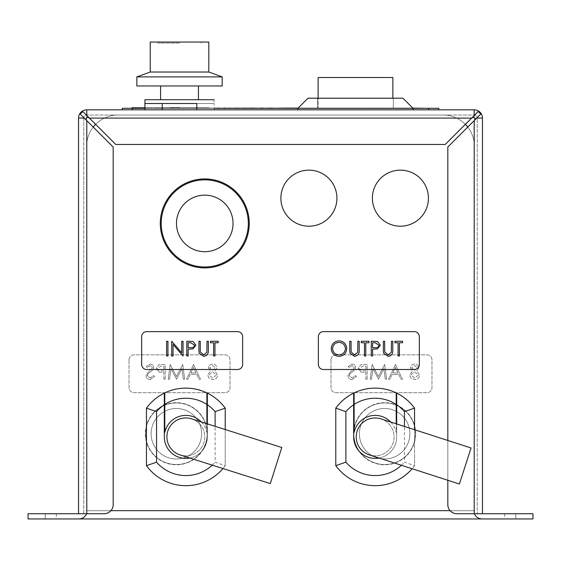 <?xml version="1.0" encoding="UTF-8"?>
<svg xmlns="http://www.w3.org/2000/svg" width="561" height="561" viewBox="0 0 561 561"><rect width="100%" height="100%" fill="white"/><g stroke="black" fill="none" stroke-linecap="round" stroke-linejoin="round"><path stroke-width="0.42" stroke-dasharray="2.81 2.1" d="M465.364 124.339A31.304 31.304 0 0 0 443.078 115.026A31.304 31.304 0 0 1 474.382 146.33L474.382 513.736L532.95 513.736L515.783 513.736L532.95 513.736L532.95 518.946L504.676 518.946L532.95 518.946L532.95 513.736L532.95 518.946L28.05 518.946L45.217 518.946L28.05 518.946L28.05 513.736L28.05 518.946L28.05 513.736L86.618 513.736L86.618 146.33A31.304 31.304 0 0 1 117.922 115.026A31.304 31.304 0 0 0 95.636 124.339M482.074 518.946C478.456 518.757 475.896 517.025 474.382 513.736L474.382 146.33A31.304 31.304 0 0 0 443.078 115.026L117.922 115.026A31.304 31.304 0 0 0 86.618 146.33L86.618 513.736L86.618 146.33A31.304 31.304 0 0 1 117.922 115.026L443.078 115.026A31.304 31.304 0 0 1 474.382 146.33A31.304 31.304 0 0 0 467.762 127.081M93.238 127.081A31.304 31.304 0 0 0 86.618 146.33L86.618 513.736C85.104 517.025 82.544 518.757 78.926 518.946M45.217 518.946L56.324 518.946L45.217 518.946L45.217 513.736L45.217 518.946M86.618 513.736L104.087 513.736A9.088 9.088 0 0 0 113.175 504.648L113.175 147.017L80.209 114.1L84.206 118.091L78.54 118.091L78.54 513.736M474.382 513.736L482.46 513.736L482.46 118.055M515.783 513.736L504.676 513.736L515.783 513.736L515.783 518.946L515.783 513.736M474.22 115.482L445.252 144.45L115.748 144.45L86.78 115.531L86.78 109.816L474.22 109.816L474.22 115.531L478.238 111.52L472.152 117.6L474.22 117.6L474.711 118.091L474.711 120.173L447.825 147.017L447.825 504.648A9.088 9.088 0 0 0 456.913 513.736L482.46 513.736M478.238 111.52L480.791 114.1L447.825 147.017L447.825 504.648L447.825 147.017L480.77 114.072M456.913 513.736L477.25 513.736L474.22 513.736L474.22 120.664L474.22 513.736L456.913 513.736A9.088 9.088 0 0 1 447.825 504.648A9.088 9.088 0 0 0 456.913 513.736M84.248 118.091L113.175 147.017L113.175 504.648L113.175 147.017L84.206 118.091M113.175 504.648A9.088 9.088 0 0 1 104.087 513.736L86.78 513.736L104.087 513.736A9.088 9.088 0 0 0 113.175 504.648M86.78 115.531L82.762 111.52L88.848 117.6L83.75 118.055L83.75 513.736L86.78 513.736L83.75 513.736L83.75 118.091L86.289 118.091L86.289 120.173M474.22 117.6L474.22 115.026A3.029 3.029 0 0 1 477.25 118.055A3.029 3.029 0 0 0 474.22 115.026L86.78 115.026L86.78 117.6L86.78 115.026A3.029 3.029 0 0 0 83.75 118.055A3.029 3.029 0 0 1 86.78 115.026L474.22 115.026L474.22 117.6L474.711 118.091L474.22 117.6L474.711 118.091L477.25 118.091L477.25 513.736L477.25 118.055L474.711 118.091M86.78 117.6L86.289 118.091M95.622 124.36L82.825 111.534M474.22 115.531L445.259 144.45L115.741 144.45L445.259 144.45L465.378 124.36M447.825 440.469L447.825 480.265M82.762 111.52L80.209 114.1M480.791 114.1L474.711 120.173M170.116 108.301L163.805 108.301L163.805 107.796L162.55 107.796L190.081 108.301L179.723 108.301L185.565 108.301L185.565 107.796L179.723 107.796L179.723 108.301L160.102 108.301L177.781 108.301L160.958 108.301L160.958 107.796L206.287 108.098L160.986 108.098M178.125 107.593L170.116 107.593L179.723 107.593L175.93 107.796L175.93 108.301M172.907 108.301L172.907 107.796L166.94 107.796L166.94 108.301M166.94 107.796L173.608 107.796L173.608 108.301L160.102 108.301L177.655 108.301L155.362 108.301L162.55 108.301L158.938 108.301L158.938 107.796L162.55 107.796L162.55 108.301L190.081 108.301M168.573 107.796L183.538 108.301L183.538 107.796L168.573 108.301M178.125 107.796L206.287 107.796L180.179 108.098M190.081 108.098L171.393 108.301M155.362 108.098L164.689 108.301L155.362 108.098M173.608 108.301L176.54 108.301M205.137 108.301L135.306 108.301L205.137 108.098M143.609 108.301L153.707 108.301L143.609 108.098M180.179 107.796L160.986 107.796M190.249 108.301L217.956 108.301M438.737 109.816L428.639 109.816L438.737 109.816L438.737 108.301L122.263 108.301M144.934 108.301L214.106 108.301M297.919 109.816L297.919 108.301L413.036 108.301L413.036 109.816L297.919 109.816L413.036 109.816M166.217 108.301L186.126 108.301L166.217 108.098M195.873 108.301L205.543 108.301L195.873 108.098M209.428 108.301L211.125 108.301L209.428 108.301M220.585 108.301L214.646 108.301M239.281 108.301L248.509 108.301L239.281 108.301M251.903 108.301L262.59 108.301L251.903 108.301M265.984 108.301L276.664 108.301L265.984 108.301M285.935 108.301L295.598 108.301L285.935 108.098M299.483 108.301L310.163 108.301L299.483 108.301M313.564 108.301L325.703 108.098L313.564 108.301M346.081 108.301L338.297 108.301M358.227 108.301L370.365 108.301L358.227 108.301M364.482 108.098L373.633 108.301L364.482 108.301M375.218 108.301L386.382 108.098L375.218 108.301M390.267 108.301L400.947 108.301L390.267 108.301M268.831 108.301L276.601 108.098L268.831 108.301M279.189 108.301L285.177 108.301L279.189 108.301M287.281 108.301L295.374 108.301L287.281 108.301M291.383 108.098L299.749 108.301L291.383 108.301M297.316 108.098L304.756 108.098L297.316 108.301M310.906 108.098L318.353 108.098L310.906 108.301M320.941 108.301L328.059 108.301L320.941 108.301M330.324 108.301L338.416 108.098L330.324 108.301M341.004 108.301L342.14 108.301L341.004 108.301M345.373 108.301L352.497 108.301L345.373 108.301M354.531 108.098L360.912 108.301L347.743 108.301L354.531 108.301M219.253 108.301L223.622 108.301M237.591 108.098L229.393 108.098L237.591 108.301M239.316 108.301L240.522 108.301M246.223 108.301L250.325 108.301M251.398 108.301L260.248 108.301L251.398 108.301M261.973 108.301L267.366 108.098L261.973 108.301M271.699 108.301L274.967 108.301M277.295 108.301L278.249 108.301M284.09 108.301L284.848 108.301L284.09 108.301M287.001 108.301L412.833 108.098M292.4 108.301L296.39 108.301L292.4 108.301M297.793 108.301L298.543 108.301L297.793 108.301M300.864 108.098L307.176 108.098L300.864 108.301M308.901 108.301L317.75 108.301L308.901 108.098M319.475 108.301L320.233 108.301L319.475 108.301M321.523 108.098L326.488 108.098L321.523 108.301M331.775 108.301L333.718 108.301L331.775 108.098M340.085 108.301L334.798 108.301L340.085 108.098M344.082 108.301L341.27 108.098L346.986 108.098L344.082 108.301M356.48 108.301L354.538 108.301L356.48 108.098M377.525 108.301L375.575 108.301M380.968 108.301L384.208 108.301L380.968 108.301M386.15 108.301L386.641 108.301M396.613 108.301L391.326 108.301L396.613 108.098M399.173 108.301L403.408 108.301L399.173 108.098M409.558 108.301L404.271 108.301L409.558 108.098M263.305 108.301L272.779 108.301L263.305 108.301M301.502 108.301L303.256 108.301L301.502 108.098M305.009 108.301L308.648 108.301L305.009 108.301M310.38 108.301L317.281 108.301L310.38 108.098M326.046 108.301L318.9 108.301L326.046 108.098M328.606 108.301L330.359 108.301L328.606 108.098M329.012 108.301L329.959 108.301L329.012 108.301M334.118 108.301L331.572 108.301M339.398 108.301L341.151 108.301L339.398 108.098M353.395 108.301L360.302 108.301L353.395 108.098M362.189 108.301L373.647 108.301L362.189 108.301M144.934 107.796L209.316 107.796L139.927 107.796L139.927 108.301L209.316 108.301L139.927 108.301L139.927 107.796L131.849 107.796M428.639 109.816L122.263 109.816L428.639 109.816L428.639 108.301M156.421 108.098L161.365 108.098L156.421 108.301M176.133 108.098L167.921 108.301L184.422 108.301L176.133 108.098M191.708 108.098L203.846 108.301L191.708 108.098M211.125 108.098L209.428 108.098L211.125 108.098M214.646 108.098L228.727 108.098L214.4 108.301M214.4 108.098L220.585 108.098M240.985 108.098L248.509 108.301L240.985 108.098M262.59 108.098L251.903 108.098L262.59 108.098M276.664 108.098L265.984 108.098L276.664 108.098M281.762 108.098L293.901 108.301L281.762 108.098M274.967 108.098L280.086 108.301M310.163 108.098L299.483 108.098L310.163 108.098M318.809 108.098L323.76 108.098L318.809 108.301M338.297 108.098L335.892 108.301M335.892 108.098L346.081 108.098M345.976 108.098L337.596 108.098L354.342 108.098L345.976 108.301M379.222 108.098L383.226 108.098L379.222 108.301M378.044 108.098L384.685 108.301L378.044 108.098M375.575 108.098L377.525 108.098M400.947 108.098L390.267 108.098L400.947 108.098M272.274 108.098L275.465 108.098L272.274 108.301M285.177 108.098L279.189 108.098L285.177 108.098M287.001 108.098L290.998 108.098L288.452 108.301M288.452 108.098L298.122 108.301M328.059 108.098L320.941 108.098L328.059 108.098M333.823 108.098L337.126 108.098L333.823 108.301M342.14 108.098L341.004 108.098L342.14 108.098M352.497 108.098L345.373 108.098L352.497 108.098M423.99 108.098L190.249 108.098M255.767 108.098L260.248 108.098L255.767 108.301M261.482 108.301L285.297 108.301M214.898 108.098L217.093 108.098L214.898 108.301M223.685 108.301L219.253 108.098L223.622 108.098M223.657 108.098L220.003 108.301L227.345 108.301L223.657 108.098M239.316 108.098L243.579 108.301M243.579 108.098L244.659 108.301M244.659 108.098L240.522 108.098M246.223 108.098L250.325 108.098M255.809 108.098L252.155 108.301L259.491 108.301L255.809 108.098M264.308 108.098L266.503 108.098L264.308 108.301M261.482 108.098L271.699 108.098M269.848 108.098L275.241 108.301L269.848 108.098M278.249 108.098L279.02 108.098L277.856 108.301M277.856 108.098L277.295 108.098M284.848 108.098L284.09 108.098L284.848 108.098M296.39 108.098L292.4 108.098L296.39 108.098M298.543 108.098L297.793 108.098L298.543 108.098M320.233 108.098L319.475 108.098L320.233 108.098M333.5 108.098L332.533 108.098L333.5 108.301M337.652 108.098L339.756 108.098L335.548 108.098L337.652 108.301M338.185 108.098L334.679 108.098L338.185 108.301M342.021 108.098L344.11 108.098L342.021 108.301M346.228 108.098L344.11 108.098L346.228 108.301M350.555 108.098L353.458 108.098L350.555 108.098M348.5 108.098L350.583 108.098L348.5 108.301M352.708 108.098L350.583 108.098L352.708 108.301M354.755 108.098L355.723 108.098L354.755 108.301M363.388 108.098L367.16 108.098L363.388 108.301M369.397 108.098L373.633 108.098L369.397 108.301M370.982 108.098L369.208 108.301L372.876 108.301L370.982 108.098M370.884 108.098L363.128 108.098L370.884 108.301M384.208 108.098L380.968 108.098L384.208 108.098M386.641 108.098L386.15 108.098M394.18 108.098L396.29 108.098L392.083 108.098L394.18 108.301M400.757 108.098L398.99 108.301L402.658 108.301L400.757 108.098M407.132 108.098L409.235 108.098L405.028 108.098L407.132 108.301M280.086 108.098L283.228 108.301M283.228 108.098L285.297 108.098M303.256 108.098L302.379 108.098L303.256 108.301M307.828 108.098L305.009 108.098L307.828 108.301M317.281 108.098L313.304 108.098L317.281 108.301M313.304 108.098L310.268 108.098L313.304 108.098M330.359 108.098L329.482 108.098L330.359 108.301M329.959 108.098L329.012 108.098L329.959 108.098M331.572 108.098L334.679 108.098L331.172 108.301M331.172 108.098L334.118 108.098M341.151 108.098L340.275 108.098L341.151 108.301M347.126 108.098L342.904 108.301M342.904 108.098L347.203 108.098M349.938 108.098L347.14 108.301L349.938 108.098M343.844 108.098L347.14 108.098L343.844 108.301M360.302 108.098L356.326 108.098L360.302 108.301M356.319 108.098L353.29 108.301L359.356 108.301L356.319 108.098M363.128 108.098L362.189 108.098L363.128 108.098M181.841 107.796L181.841 108.301M159.324 107.796L159.324 108.301M175.93 107.796L172.907 107.796M173.608 107.796L176.54 107.796M171.393 107.593L170.116 107.593M415.435 433.744A30.799 30.799 0 0 0 369.236 407.069A30.799 30.799 0 0 0 369.236 460.413A30.799 30.799 0 0 0 415.435 433.744A30.799 30.799 0 0 0 369.236 407.069A30.799 30.799 0 0 0 369.236 460.413A30.799 30.799 0 0 0 415.435 433.744M409.881 433.744A25.245 25.245 0 0 0 372.013 411.879A25.245 25.245 0 0 0 372.013 455.602A25.245 25.245 0 0 0 409.881 433.744A25.245 25.245 0 0 0 372.013 411.879A25.245 25.245 0 0 0 372.013 455.602A25.245 25.245 0 0 0 409.881 433.744A25.245 25.245 0 0 0 372.013 411.879A25.245 25.245 0 0 0 372.013 455.602A25.245 25.245 0 0 0 409.881 433.744M415.687 433.744A31.051 31.051 0 0 0 369.11 406.851A31.051 31.051 0 0 0 369.11 460.63A31.051 31.051 0 0 0 415.687 433.744M207.163 433.744A30.799 30.799 0 0 0 160.965 407.069A30.799 30.799 0 0 0 160.965 460.413A30.799 30.799 0 0 0 207.163 433.744A30.799 30.799 0 0 0 160.965 407.069A30.799 30.799 0 0 0 160.965 460.413A30.799 30.799 0 0 0 207.163 433.744M201.609 433.744A25.245 25.245 0 0 0 163.742 411.879A25.245 25.245 0 0 0 163.742 455.602A25.245 25.245 0 0 0 201.609 433.744A25.245 25.245 0 0 0 163.742 411.879A25.245 25.245 0 0 0 163.742 455.602A25.245 25.245 0 0 0 201.609 433.744A25.245 25.245 0 0 0 163.742 411.879A25.245 25.245 0 0 0 163.742 455.602A25.245 25.245 0 0 0 201.609 433.744M207.416 433.744A31.051 31.051 0 0 0 160.839 406.851A31.051 31.051 0 0 0 160.839 460.63A31.051 31.051 0 0 0 207.416 433.744M459.41 484.01L471.051 447.973M380.989 418.878A18.934 18.934 0 0 1 393.184 442.72A18.934 18.934 0 0 1 369.348 454.915A18.934 18.934 0 0 1 357.154 431.079A18.934 18.934 0 0 1 380.989 418.878A18.934 18.934 0 0 1 393.184 442.72A18.934 18.934 0 0 1 369.348 454.915M270.311 483.575L281.769 447.475M191.56 418.85A18.934 18.934 0 0 1 203.881 442.622A18.934 18.934 0 0 1 180.102 454.943A18.934 18.934 0 0 1 167.781 431.171A18.934 18.934 0 0 1 191.56 418.85A18.934 18.934 0 0 1 203.881 442.622A18.934 18.934 0 0 1 180.102 454.943M207.339 423.857L207.339 436.9A21.507 21.507 0 0 1 185.831 458.407A21.507 21.507 0 0 1 164.324 436.9L164.324 393.121A48.772 48.772 0 0 0 146.449 408.127L146.449 465.672A48.772 48.772 0 0 0 225.213 465.672L225.213 408.127A48.772 48.772 0 0 0 207.339 393.121L207.339 436.9A21.507 21.507 0 0 1 189.828 458.028M225.213 429.53L225.213 465.672L215.115 462.159L215.115 426.325M225.213 465.672A48.772 48.772 0 0 1 222.948 468.54A48.772 48.772 0 0 0 225.213 465.672M201.287 421.935A21.507 21.507 0 0 1 206.883 432.503L206.883 392.903A48.772 48.772 0 0 0 164.78 392.903L164.78 432.503A21.507 21.507 0 0 1 206.883 432.503L206.883 423.716M396.676 423.948L396.676 436.9A21.507 21.507 0 0 1 375.169 458.407A21.507 21.507 0 0 1 353.661 436.9L353.661 393.121A48.772 48.772 0 0 0 335.787 408.127L335.787 465.672A48.772 48.772 0 0 0 414.551 465.672L414.551 408.127A48.772 48.772 0 0 0 396.676 393.121L396.676 436.9A21.507 21.507 0 0 1 379.061 458.049M414.551 429.719L414.551 465.672L404.453 462.159L404.453 426.458M414.551 465.672A48.772 48.772 0 0 1 412.118 468.73A48.772 48.772 0 0 0 414.551 465.672M390.701 422.019A21.507 21.507 0 0 1 396.22 432.503L396.22 392.903A48.772 48.772 0 0 0 354.117 392.903L354.117 432.503A21.507 21.507 0 0 1 396.22 432.503L396.22 423.8M308.901 226.195A28.022 28.022 0 0 0 333.171 184.162A28.022 28.022 0 0 0 284.63 184.162A28.022 28.022 0 0 0 308.901 226.195M400.414 226.195A28.022 28.022 0 0 0 424.684 184.162A28.022 28.022 0 0 0 376.143 184.162A28.022 28.022 0 0 0 400.414 226.195M204.765 267.899A44.48 44.48 0 0 0 243.285 201.175A44.48 44.48 0 0 0 166.245 201.175A44.48 44.48 0 0 0 204.765 267.899M398.079 342.764L394.874 342.764L394.874 341.249L402.609 341.249L402.609 342.764L399.404 342.764L399.404 355.976L398.079 355.976L398.079 342.764M383.352 350.148L383.352 341.249L384.678 341.249L384.734 352.035L388.142 354.847L391.326 352.357L391.473 341.249L392.791 341.249L392.791 350.148C393.079 353.711 391.55 355.786 388.219 356.354L383.619 353.248L383.352 350.148M371.27 355.976L371.27 341.249L377.511 341.474L380.337 345.197L377.399 348.935L372.595 349.18L372.595 355.976L371.27 355.976M364.475 342.764L361.263 342.764L361.263 341.249L369.005 341.249L369.005 342.764L365.793 342.764L365.793 355.976L364.475 355.976L364.475 342.764M349.748 350.148L349.748 341.249L351.067 341.249L351.13 352.035L354.538 354.847L357.715 352.357L357.869 341.249L359.187 341.249L359.187 350.148C359.475 353.711 357.946 355.786 354.615 356.354L350.008 353.248L349.748 350.148M331.249 348.676C331.642 343.949 334.195 341.347 338.893 340.871C343.683 341.249 346.298 343.83 346.726 348.605C346.305 353.339 343.739 355.919 339.012 356.354C334.286 355.955 331.698 353.395 331.249 348.676M419.348 336.677A5.049 5.049 0 0 0 414.298 331.628L323.416 331.628A5.049 5.049 0 0 0 318.368 336.677L318.368 364.447A5.049 5.049 0 0 0 323.416 369.496L414.298 369.496A5.049 5.049 0 0 0 419.348 364.447L419.348 336.677M345.408 348.605C345.001 344.77 342.848 342.694 338.956 342.385C335.078 342.729 332.946 344.826 332.568 348.676C332.975 352.49 335.099 354.545 338.956 354.847C342.876 354.559 345.022 352.476 345.408 348.605M375.288 342.764L372.595 342.764L372.595 347.673L375.169 347.701C377.301 347.967 378.577 347.133 379.012 345.204L375.288 342.764M213.622 342.764L210.417 342.764L210.417 341.249L218.159 341.249L218.159 342.764L214.947 342.764L214.947 355.976L213.622 355.976L213.622 342.764M198.896 350.148L198.896 341.249L200.221 341.249L200.277 352.035L203.692 354.847L206.869 352.357L207.016 341.249L208.341 341.249L208.341 350.148C208.622 353.711 207.1 355.786 203.762 356.354L199.162 353.248L198.896 350.148M186.813 355.976L186.813 341.249L193.054 341.474L195.88 345.197L192.942 348.935L188.138 349.18L188.138 355.976L186.813 355.976M173.033 355.976L171.715 355.976L171.715 341.249L181.715 352.841L181.715 341.249L183.04 341.249L183.04 355.976L173.033 344.412L173.033 355.976M166.617 355.976L166.617 341.249L167.935 341.249L167.935 355.976L166.617 355.976M242.633 336.677A5.049 5.049 0 0 0 237.584 331.628L146.702 331.628A5.049 5.049 0 0 0 141.653 336.677L141.653 364.447A5.049 5.049 0 0 0 146.702 369.496L237.584 369.496A5.049 5.049 0 0 0 242.633 364.447L242.633 336.677M190.831 342.764L188.138 342.764L188.138 347.673L190.712 347.701C192.844 347.967 194.12 347.133 194.555 345.204L190.831 342.764M352.119 379.58L356.6 376.361L355.351 375.618L352.119 378.072L349.237 375.575L349.762 374.131L354.833 369.776L355.653 367.532C355.429 365.379 354.215 364.236 352.028 364.096L348.101 366.592L349.3 367.497L352.175 365.611L354.335 367.476L353.36 369.376L351.382 370.842L347.911 375.597C348.213 378.065 349.615 379.39 352.119 379.58L356.6 376.361L355.351 375.618L352.119 378.072L349.237 375.575L349.762 374.131L354.833 369.776L355.653 367.532C355.429 365.379 354.215 364.236 352.028 364.096L348.101 366.592L349.3 367.497L352.175 365.611L354.335 367.476L353.36 369.376L351.382 370.842L347.911 375.597C348.213 378.065 349.615 379.39 352.119 379.58M367.175 379.201L367.175 364.475L360.933 364.699L358.107 368.423L361.046 372.16L365.849 372.406L365.849 379.201L367.175 379.201L367.175 364.475L360.933 364.699L358.107 368.423L361.046 372.16L365.849 372.406L365.849 379.201L367.175 379.201M385.288 379.201L386.62 379.201L384.678 364.475L378.409 376.557L372.146 364.475L370.19 379.201L371.522 379.201L372.932 368.605L378.542 379.201L383.878 368.584L385.288 379.201L386.62 379.201L384.678 364.475L378.409 376.557L372.146 364.475L370.19 379.201L371.522 379.201L372.932 368.605L378.542 379.201L383.878 368.584L385.288 379.201M395.491 364.475L388.507 379.201L389.944 379.201L392.118 374.482L398.794 374.482L401.038 379.201L402.475 379.201L395.491 364.475L388.507 379.201L389.944 379.201L392.118 374.482L398.794 374.482L401.038 379.201L402.475 379.201L395.491 364.475M410.407 367.918L412.496 370.996L409.649 374.916L410.764 377.967L414.677 379.58C417.65 379.488 419.312 377.974 419.656 375.036L416.753 370.996L418.906 367.876C418.513 365.477 417.068 364.215 414.586 364.096C412.139 364.25 410.743 365.527 410.407 367.918L412.496 370.996L409.649 374.916L410.764 377.967L414.677 379.58C417.65 379.488 419.312 377.974 419.656 375.036L416.753 370.996L418.906 367.876C418.513 365.477 417.068 364.215 414.586 364.096C412.139 364.25 410.743 365.527 410.407 367.918M330.99 359.903A5.049 5.049 0 0 1 336.039 354.854L426.921 354.854A5.049 5.049 0 0 1 431.97 359.903L431.97 387.672A5.049 5.049 0 0 1 426.921 392.721L336.039 392.721A5.049 5.049 0 0 1 330.99 387.672L330.99 359.903A5.049 5.049 0 0 1 336.039 354.854L426.921 354.854A5.049 5.049 0 0 1 431.97 359.903L431.97 387.672A5.049 5.049 0 0 1 426.921 392.721L336.039 392.721A5.049 5.049 0 0 1 330.99 387.672L330.99 359.903M414.663 365.611L417.58 367.897L414.607 370.33L411.725 367.869L414.663 365.611L417.58 367.897L414.607 370.33L411.725 367.869L414.663 365.611M414.572 371.838L418.338 375.078L414.663 378.072L410.975 374.937L414.572 371.838L418.338 375.078L414.663 378.072L410.975 374.937L414.572 371.838M395.414 367.35L398.079 372.974L392.819 372.974L395.414 367.35L398.079 372.974L392.819 372.974L395.414 367.35M365.849 365.989L365.849 370.898L363.276 370.926C361.144 371.193 359.867 370.358 359.433 368.43L363.156 365.989L365.849 365.989L365.849 370.898L363.276 370.926C361.144 371.193 359.867 370.358 359.433 368.43L363.156 365.989L365.849 365.989M150.159 379.58L154.64 376.361L153.391 375.618L150.159 378.072L147.277 375.575L147.802 374.131L152.873 369.776L153.693 367.532C153.469 365.379 152.255 364.236 150.067 364.096L146.141 366.592L147.34 367.497L150.215 365.611L152.375 367.476L151.4 369.376L149.422 370.842L145.951 375.597C146.253 378.065 147.655 379.39 150.159 379.58L154.64 376.361L153.391 375.618L150.159 378.072L147.277 375.575L147.802 374.131L152.873 369.776L153.693 367.532C153.469 365.379 152.255 364.236 150.067 364.096L146.141 366.592L147.34 367.497L150.215 365.611L152.375 367.476L151.4 369.376L149.422 370.842L145.951 375.597C146.253 378.065 147.655 379.39 150.159 379.58M165.215 379.201L165.215 364.475L158.973 364.699L156.147 368.423L159.086 372.16L163.889 372.406L163.889 379.201L165.215 379.201L165.215 364.475L158.973 364.699L156.147 368.423L159.086 372.16L163.889 372.406L163.889 379.201L165.215 379.201M183.328 379.201L184.66 379.201L182.718 364.475L176.449 376.557L170.186 364.475L168.23 379.201L169.562 379.201L170.972 368.605L176.582 379.201L181.918 368.584L183.328 379.201L184.66 379.201L182.718 364.475L176.449 376.557L170.186 364.475L168.23 379.201L169.562 379.201L170.972 368.605L176.582 379.201L181.918 368.584L183.328 379.201M193.531 364.475L186.547 379.201L187.984 379.201L190.158 374.482L196.834 374.482L199.078 379.201L200.515 379.201L193.531 364.475L186.547 379.201L187.984 379.201L190.158 374.482L196.834 374.482L199.078 379.201L200.515 379.201L193.531 364.475M208.447 367.918L210.536 370.996L207.689 374.916L208.804 377.967L212.717 379.58C215.69 379.488 217.352 377.974 217.696 375.036L214.793 370.996L216.946 367.876C216.553 365.477 215.108 364.215 212.626 364.096C210.179 364.25 208.783 365.527 208.447 367.918L210.536 370.996L207.689 374.916L208.804 377.967L212.717 379.58C215.69 379.488 217.352 377.974 217.696 375.036L214.793 370.996L216.946 367.876C216.553 365.477 215.108 364.215 212.626 364.096C210.179 364.25 208.783 365.527 208.447 367.918M129.03 359.903A5.049 5.049 0 0 1 134.079 354.854L224.961 354.854A5.049 5.049 0 0 1 230.01 359.903L230.01 387.672A5.049 5.049 0 0 1 224.961 392.721L134.079 392.721A5.049 5.049 0 0 1 129.03 387.672L129.03 359.903A5.049 5.049 0 0 1 134.079 354.854L224.961 354.854A5.049 5.049 0 0 1 230.01 359.903L230.01 387.672A5.049 5.049 0 0 1 224.961 392.721L134.079 392.721A5.049 5.049 0 0 1 129.03 387.672L129.03 359.903M212.703 365.611L215.62 367.897L212.647 370.33L209.765 367.869L212.703 365.611L215.62 367.897L212.647 370.33L209.765 367.869L212.703 365.611M212.612 371.838L216.378 375.078L212.703 378.072L209.015 374.937L212.612 371.838L216.378 375.078L212.703 378.072L209.015 374.937L212.612 371.838M193.454 367.35L196.119 372.974L190.859 372.974L193.454 367.35L196.119 372.974L190.859 372.974L193.454 367.35M163.889 365.989L163.889 370.898L161.316 370.926C159.184 371.193 157.907 370.358 157.473 368.43L161.196 365.989L163.889 365.989L163.889 370.898L161.316 370.926C159.184 371.193 157.907 370.358 157.473 368.43L161.196 365.989L163.889 365.989M144.934 99.718L214.106 99.718L214.106 103.505L144.934 103.505M179.52 43.064L157.809 43.064L179.52 43.064M150.236 42.054L208.804 42.054M150.236 72.025L208.804 72.025M136.856 76.892L222.184 76.892M136.856 85.98L222.184 85.98M179.52 85.98L198.454 85.98L179.52 85.98M179.52 99.718L198.454 99.718L179.52 99.718M162.227 103.505L162.227 109.816L196.813 109.816L196.813 103.505L162.227 103.505L214.106 103.505L214.106 109.816L196.813 109.816L214.106 109.816M144.934 109.816L162.227 109.816L144.934 109.816M196.813 109.816L162.227 109.816M318.115 77.502L318.115 108.301L393.345 108.301L317.61 108.301L318.115 108.301L318.115 98.203L393.345 98.203L318.115 98.203M317.61 108.301L317.61 98.203L317.61 108.301M297.919 108.301L413.036 108.301L402.938 98.203L308.017 98.203L297.919 108.301M392.84 77.502L392.84 98.203M393.345 108.301L393.345 98.203L393.345 108.301M110.896 510.664L450.104 510.664M474.382 510.706L86.618 510.706L474.382 510.706M86.78 120.664L86.78 513.736L86.78 120.664M86.78 513.736L86.78 120.622M89.388 118.091L471.612 118.091L89.388 118.091M474.22 120.622L474.22 513.736M89.346 118.091L471.654 118.091M477.25 118.055A3.029 3.029 0 0 0 474.22 115.026M482.46 118.091L476.794 118.091M201.238 107.796L201.238 108.301L201.238 107.796M132.361 108.301L132.361 109.816M208.054 107.796L208.054 108.301M212.247 465.146A38.674 38.674 0 0 0 215.115 462.159M401.438 465.279A38.674 38.674 0 0 0 404.453 462.159M56.324 513.736L56.324 518.946M504.676 513.736L504.676 518.946M209.316 107.796L209.316 108.301M157.809 42.054L157.809 43.064M201.231 42.054L201.231 43.064M318.115 98.357L392.84 98.357"/><path stroke-width="0.84" d="M482.074 518.946L532.95 518.946L532.95 513.736L482.46 513.736L482.46 118.055A8.24 8.24 0 0 0 474.22 109.816L86.78 109.816L86.78 115.482L82.797 111.499L80.23 114.072L86.78 120.622L86.78 513.736L28.05 513.736L28.05 518.946L482.074 518.946C478.456 518.757 475.896 517.025 474.382 513.736M95.636 124.339A31.304 31.304 0 0 0 93.238 127.081M467.762 127.081A31.304 31.304 0 0 0 465.364 124.339M86.618 513.736C85.104 517.025 82.544 518.757 78.926 518.946M88.897 117.6L86.78 117.6L86.289 118.091L86.78 117.6L86.289 118.091L86.78 117.6L86.289 118.091L86.289 120.131M86.78 513.736L104.087 513.736A9.088 9.088 0 0 0 113.175 504.648L113.175 147.017L86.78 120.622M115.748 144.45L89.388 118.091L471.612 118.091L445.252 144.45L115.748 144.45M465.378 124.36L472.152 117.6M88.848 117.6L95.622 124.36M474.711 120.131L474.711 118.091L474.22 117.6L472.103 117.6M482.46 513.736L474.22 513.736L474.22 120.622L480.77 114.072L478.203 111.499L474.22 115.482L474.22 109.816A8.24 8.24 0 0 1 482.46 118.055A8.24 8.24 0 0 0 474.22 109.816M447.825 480.265L447.825 504.648A9.088 9.088 0 0 0 456.913 513.736L474.22 513.736M447.825 440.469L447.825 147.017L474.22 120.622M86.78 115.482L89.346 118.091M471.654 118.091L478.203 111.499M78.54 513.736L78.54 118.055L84.248 118.091L80.23 114.072M474.22 117.6L474.711 118.091L474.22 117.6M86.78 109.816A8.24 8.24 0 0 0 78.54 118.055A8.24 8.24 0 0 1 86.78 109.816A8.24 8.24 0 0 0 78.54 118.055M122.263 108.301L122.263 109.816L122.263 108.301L144.934 108.301M214.106 108.301L297.919 108.301L297.919 109.816M413.036 109.816L413.036 108.301L297.919 108.301L308.017 98.203L402.938 98.203L413.036 108.301L438.737 108.301L438.737 109.816M412.833 108.098L423.99 108.301M217.956 108.098L219.253 108.098M223.685 108.098L229.393 108.301M237.591 108.301L239.316 108.301M244.982 108.301L246.223 108.301M250.325 108.301L251.398 108.301M251.398 108.098L260.507 108.301M286.264 108.301L287.001 108.301M237.591 108.098L230.459 108.301M230.459 108.098L229.393 108.098M244.982 108.098L240.073 108.301M240.073 108.098L239.316 108.098M250.325 108.098L246.98 108.301M246.98 108.098L246.223 108.098M286.264 108.098L272.779 108.301M298.122 108.098L287.001 108.098M272.779 108.098L263.305 108.301M263.305 108.098L260.507 108.098M131.849 108.301L131.849 107.796L144.934 107.796M465.23 465.988L459.41 484.01L369.348 454.915A18.934 18.934 0 0 1 357.154 431.079A18.934 18.934 0 0 1 380.989 418.878L471.051 447.973L465.23 465.988M276.04 465.525L270.311 483.575L180.102 454.943A18.934 18.934 0 0 1 167.781 431.171A18.934 18.934 0 0 1 191.56 418.85L281.769 447.475L276.04 465.525M207.339 393.121A48.772 48.772 0 0 1 225.213 408.127L215.115 411.634A38.674 38.674 0 0 0 207.339 404.754L207.339 393.121A48.772 48.772 0 0 1 225.213 408.127L225.213 429.53M207.339 404.754L207.339 423.857M189.828 458.028A21.507 21.507 0 0 1 164.324 436.9L164.324 404.754A38.674 38.674 0 0 0 156.547 411.634L156.547 462.159A38.674 38.674 0 0 0 212.247 465.146M156.547 462.159L146.449 465.672A48.772 48.772 0 0 0 222.948 468.54A48.772 48.772 0 0 1 146.449 465.672L146.449 408.127A48.772 48.772 0 0 1 164.324 393.121L164.324 404.754M164.324 393.121A48.772 48.772 0 0 0 146.449 408.127L156.547 411.634M164.78 404.453L164.78 392.903A48.772 48.772 0 0 1 206.883 392.903L206.883 404.453A38.674 38.674 0 0 0 164.78 404.453L164.78 432.503A21.507 21.507 0 0 1 201.287 421.935M206.883 423.716L206.883 404.453M396.676 393.121A48.772 48.772 0 0 1 414.551 408.127L404.453 411.634A38.674 38.674 0 0 0 396.676 404.754L396.676 393.121A48.772 48.772 0 0 1 414.551 408.127L414.551 429.719M396.676 404.754L396.676 423.948M379.061 458.049A21.507 21.507 0 0 1 353.661 436.9L353.661 404.754A38.674 38.674 0 0 0 345.885 411.634L345.885 462.159A38.674 38.674 0 0 0 401.438 465.279M345.885 462.159L335.787 465.672A48.772 48.772 0 0 0 412.118 468.73A48.772 48.772 0 0 1 335.787 465.672L335.787 408.127A48.772 48.772 0 0 1 353.661 393.121L353.661 404.754M353.661 393.121A48.772 48.772 0 0 0 335.787 408.127L345.885 411.634M354.117 404.453L354.117 392.903A48.772 48.772 0 0 1 396.22 392.903L396.22 404.453A38.674 38.674 0 0 0 354.117 404.453L354.117 432.503A21.507 21.507 0 0 1 390.701 422.019M396.22 423.8L396.22 404.453M308.901 170.151A28.022 28.022 0 0 0 280.879 198.173A28.022 28.022 0 0 0 308.901 226.195A28.022 28.022 0 0 0 336.923 198.173A28.022 28.022 0 0 0 308.901 170.151M400.414 170.151A28.022 28.022 0 0 0 372.392 198.173A28.022 28.022 0 0 0 400.414 226.195A28.022 28.022 0 0 0 428.436 198.173A28.022 28.022 0 0 0 400.414 170.151M204.765 251.693A28.274 28.274 0 0 0 229.253 209.281A28.274 28.274 0 0 0 180.277 209.281A28.274 28.274 0 0 0 204.765 251.693M204.765 178.931A44.48 44.48 0 0 1 249.245 223.418A44.48 44.48 0 0 1 204.765 267.899A44.48 44.48 0 0 1 160.285 223.418A44.48 44.48 0 0 1 204.765 178.931A44.48 44.48 0 0 1 249.245 223.418A44.48 44.48 0 0 1 204.765 267.899A44.48 44.48 0 0 1 160.285 223.418A44.48 44.48 0 0 1 204.765 178.931M419.348 336.677A5.049 5.049 0 0 0 414.298 331.628L323.416 331.628A5.049 5.049 0 0 0 318.368 336.677L318.368 364.447A5.049 5.049 0 0 0 323.416 369.496L414.298 369.496A5.049 5.049 0 0 0 419.348 364.447L419.348 336.677M331.249 348.676C331.642 343.949 334.195 341.347 338.893 340.871C343.683 341.249 346.298 343.83 346.726 348.605C346.305 353.339 343.739 355.919 339.012 356.354C334.286 355.955 331.698 353.395 331.249 348.676M338.956 342.385C335.078 342.729 332.946 344.826 332.568 348.676C332.975 352.49 335.099 354.545 338.956 354.847C342.876 354.559 345.022 352.476 345.408 348.605C345.001 344.77 342.848 342.694 338.956 342.385M349.748 350.148L349.748 341.249L351.067 341.249L351.13 352.035L354.538 354.847L357.715 352.357L357.869 341.249L359.187 341.249L359.187 350.148C359.475 353.711 357.946 355.786 354.615 356.354L350.008 353.248L349.748 350.148M364.475 342.764L361.263 342.764L361.263 341.249L369.005 341.249L369.005 342.764L365.793 342.764L365.793 355.976L364.475 355.976L364.475 342.764M371.27 355.976L371.27 341.249L377.511 341.474L380.337 345.197L377.399 348.935L372.595 349.18L372.595 355.976L371.27 355.976M372.595 342.764L372.595 347.673L375.169 347.701C377.301 347.967 378.577 347.133 379.012 345.204L375.288 342.764L372.595 342.764M383.352 350.148L383.352 341.249L384.678 341.249L384.734 352.035L388.142 354.847L391.326 352.357L391.473 341.249L392.791 341.249L392.791 350.148C393.079 353.711 391.55 355.786 388.219 356.354L383.619 353.248L383.352 350.148M398.079 342.764L394.874 342.764L394.874 341.249L402.609 341.249L402.609 342.764L399.404 342.764L399.404 355.976L398.079 355.976L398.079 342.764M242.633 336.677A5.049 5.049 0 0 0 237.584 331.628L146.702 331.628A5.049 5.049 0 0 0 141.653 336.677L141.653 364.447A5.049 5.049 0 0 0 146.702 369.496L237.584 369.496A5.049 5.049 0 0 0 242.633 364.447L242.633 336.677M166.617 355.976L166.617 341.249L167.935 341.249L167.935 355.976L166.617 355.976M173.033 355.976L171.715 355.976L171.715 341.249L181.715 352.841L181.715 341.249L183.04 341.249L183.04 355.976L173.033 344.412L173.033 355.976M186.813 355.976L186.813 341.249L193.054 341.474L195.88 345.197L192.942 348.935L188.138 349.18L188.138 355.976L186.813 355.976M188.138 342.764L188.138 347.673L190.712 347.701C192.844 347.967 194.12 347.133 194.555 345.204L190.831 342.764L188.138 342.764M198.896 350.148L198.896 341.249L200.221 341.249L200.277 352.035L203.692 354.847L206.869 352.357L207.016 341.249L208.341 341.249L208.341 350.148C208.622 353.711 207.1 355.786 203.762 356.354L199.162 353.248L198.896 350.148M213.622 342.764L210.417 342.764L210.417 341.249L218.159 341.249L218.159 342.764L214.947 342.764L214.947 355.976L213.622 355.976L213.622 342.764M214.106 99.718L144.934 99.718L144.934 103.505L196.813 103.505L196.813 109.816M150.236 72.025L208.804 72.025L208.804 42.054L150.236 42.054L150.236 72.025L136.856 76.892L136.856 85.98L222.184 85.98L222.184 76.892L136.856 76.892M144.934 103.505L144.934 109.816M162.227 103.505L162.227 109.816M318.115 98.203L318.115 77.502L392.84 77.502L392.84 98.203M450.104 510.664L110.896 510.664M482.46 118.091L476.752 118.091M132.361 108.301L132.361 109.816M428.639 108.301L428.639 109.816M133.118 107.796L133.118 108.301M215.115 426.325L215.115 411.634M164.78 392.903A48.772 48.772 0 0 1 206.883 392.903M404.453 426.458L404.453 411.634M354.117 392.903A48.772 48.772 0 0 1 396.22 392.903M204.765 266.973A43.562 43.562 0 0 0 248.327 223.418A43.562 43.562 0 0 0 204.765 179.857A43.562 43.562 0 0 0 161.203 223.418A43.562 43.562 0 0 0 204.765 266.973M208.804 72.025L222.184 76.892M160.586 85.98L160.586 99.718M198.454 85.98L198.454 99.718"/></g></svg>
